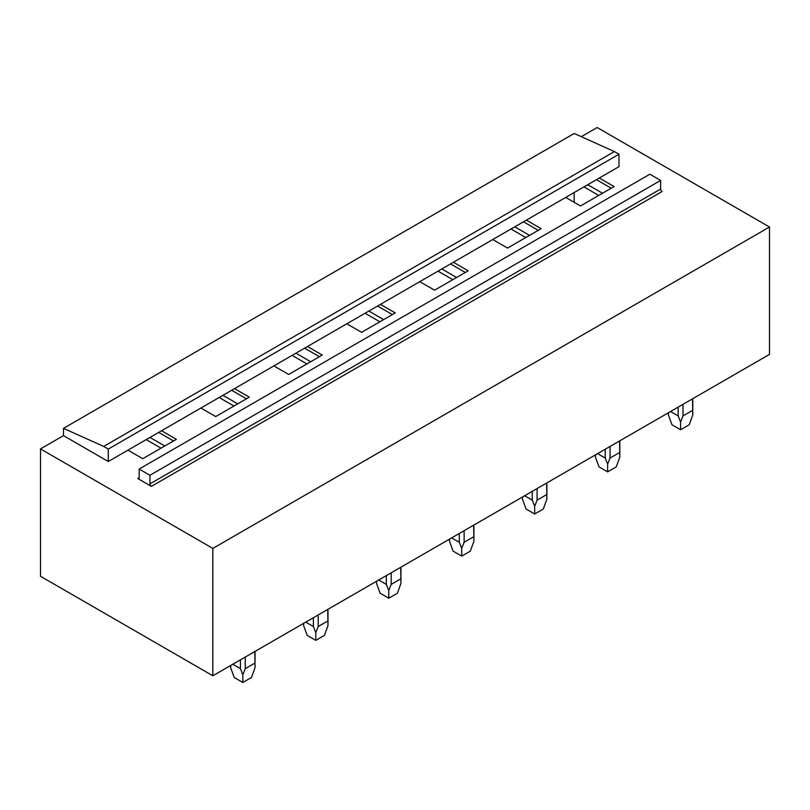 <?xml version="1.0" encoding="UTF-8"?>
<svg xmlns="http://www.w3.org/2000/svg" width="810" height="810" viewBox="0 0 810 810"><rect width="100%" height="100%" fill="white"/><g stroke="black" fill="none" stroke-linecap="round" stroke-linejoin="round"><path stroke-width="1.21" d="M63.484 428.348L103.69 446.421L614.395 151.571L574.179 133.488L63.484 428.348L63.484 435.638L108.287 461.508L108.287 449.074L103.69 446.421M614.395 151.571L618.992 154.224L108.287 449.074M618.992 154.224L618.992 166.657L108.287 461.508M139.168 477.677A2.035 1.174 60 0 1 138.743 478.609A2.035 1.174 60 0 1 137.73 478.507L151.369 486.385A2.035 1.174 60 0 1 149.941 483.894L149.941 475.278L139.168 469.051L139.168 477.677L137.73 478.507M149.941 475.278L660.636 180.427L649.863 174.201L139.168 469.051M660.636 180.427L660.636 189.044L149.941 483.894M151.369 486.385L662.074 191.535A2.035 1.174 60 0 1 660.636 189.044M161.565 430.748L176.357 439.293L142.752 458.693L127.96 450.147M63.484 435.638L40.5 448.912L212.838 548.41L769.5 227.023L597.162 127.524L581.286 136.688M599.309 178.018L614.101 186.563L580.497 205.963L565.704 197.417M526.358 220.138L541.151 228.683L507.546 248.083L492.753 239.547M453.397 262.258L468.19 270.803L434.585 290.203L419.793 281.667M380.437 304.388L395.229 312.923L361.625 332.323L346.832 323.787M307.486 346.508L322.279 355.043L288.674 374.453L273.881 365.907M234.525 388.628L249.318 397.163L215.713 416.573L200.92 408.027M769.5 227.023L769.5 354.385L212.838 675.773L212.838 548.41M40.5 448.912L40.5 576.264L212.838 675.773M596.443 179.678L611.236 188.214M587.726 184.71L602.519 193.256M583.949 186.887L598.742 195.433M523.483 221.798L538.275 230.344M514.765 226.83L529.558 235.376M510.988 229.017L525.781 237.553M450.522 263.918L465.315 272.464M441.804 268.95L456.597 277.496M438.028 271.137L452.82 279.673M377.571 306.038L392.364 314.584M368.854 311.07L383.646 319.616M365.077 313.257L379.87 321.793M304.611 348.168L319.403 356.704M295.893 353.2L310.686 361.736M292.116 355.377L306.909 363.913M231.65 390.288L246.442 398.824M222.932 395.32L237.725 403.856M219.156 397.497L233.948 406.043M574.179 192.527L574.179 202.318M146.205 439.617L160.998 448.163M158.699 432.408L173.492 440.944M149.982 437.44L164.774 445.976M692.53 398.824L692.773 414.983L689.209 424.774L680.582 429.745L671.966 424.774L668.402 414.983L668.452 412.725M670.548 411.51L678.172 415.915L680.582 422.02L683.002 415.915L683.002 404.322M678.172 407.116L678.172 415.915M692.53 410.417L683.002 415.915M680.582 429.745L680.582 422.02M619.569 440.944L619.812 457.103L616.248 466.894L607.632 471.865L599.015 466.894L595.441 457.103L595.492 454.845M597.588 453.64L605.212 458.035L607.632 464.14L610.051 458.035L610.051 446.442M605.212 449.236L605.212 458.035M619.569 452.537L610.051 458.035M607.632 471.865L607.632 464.14M546.618 483.064L546.861 499.223L543.287 509.014L534.671 513.996L526.054 509.014L522.49 499.223L522.531 496.965M524.637 495.76L532.251 500.155L534.671 506.26L537.091 500.155L537.091 488.562M532.251 491.356L532.251 500.155M546.618 494.657L537.091 500.155M534.671 513.996L534.671 506.26M473.658 525.184L473.901 541.353L470.326 551.134L461.71 556.116L453.094 551.134L449.53 541.353L449.58 539.085M451.676 537.88L459.3 542.275L461.71 548.38L464.13 542.275L464.13 530.692M459.3 533.476L459.3 542.275M473.658 536.777L464.13 542.275M461.71 556.116L461.71 548.38M400.697 567.304L400.94 583.473L397.376 593.254L388.759 598.236L380.143 593.254L376.569 583.473L376.62 581.215M378.716 580L386.34 584.405L388.759 590.51L391.179 584.405L391.179 572.812M386.34 575.596L386.34 584.405M400.697 578.897L391.179 584.405M388.759 598.236L388.759 590.51M327.746 609.434L327.989 625.593L324.415 635.384L315.799 640.356L307.182 635.384L303.608 625.593L303.659 623.335M305.765 622.12L313.379 626.525L315.799 632.63L318.219 626.525L318.219 614.932M313.379 617.726L313.379 626.525M327.746 621.027L318.219 626.525M315.799 640.356L315.799 632.63M254.785 651.554L255.028 667.713L251.454 677.504L242.838 682.476L234.222 677.504L230.658 667.713L230.708 665.456M232.804 664.24L240.428 668.645L242.838 674.75L245.258 668.645L245.258 657.052M240.428 659.846L240.428 668.645M254.785 663.147L245.258 668.645M242.838 682.476L242.838 674.75M668.402 414.983L668.402 412.756M692.773 414.983L692.773 398.682M595.441 457.103L595.441 454.876M619.812 457.103L619.812 440.802M522.49 499.223L522.49 496.996M546.861 499.223L546.861 482.922M449.53 541.353L449.53 539.116M473.901 541.353L473.901 525.042M376.569 583.473L376.569 581.236M400.94 583.473L400.94 567.172M303.608 625.593L303.608 623.366M327.989 625.593L327.989 609.292M230.658 667.713L230.658 665.486M255.028 667.713L255.028 651.412"/></g></svg>
